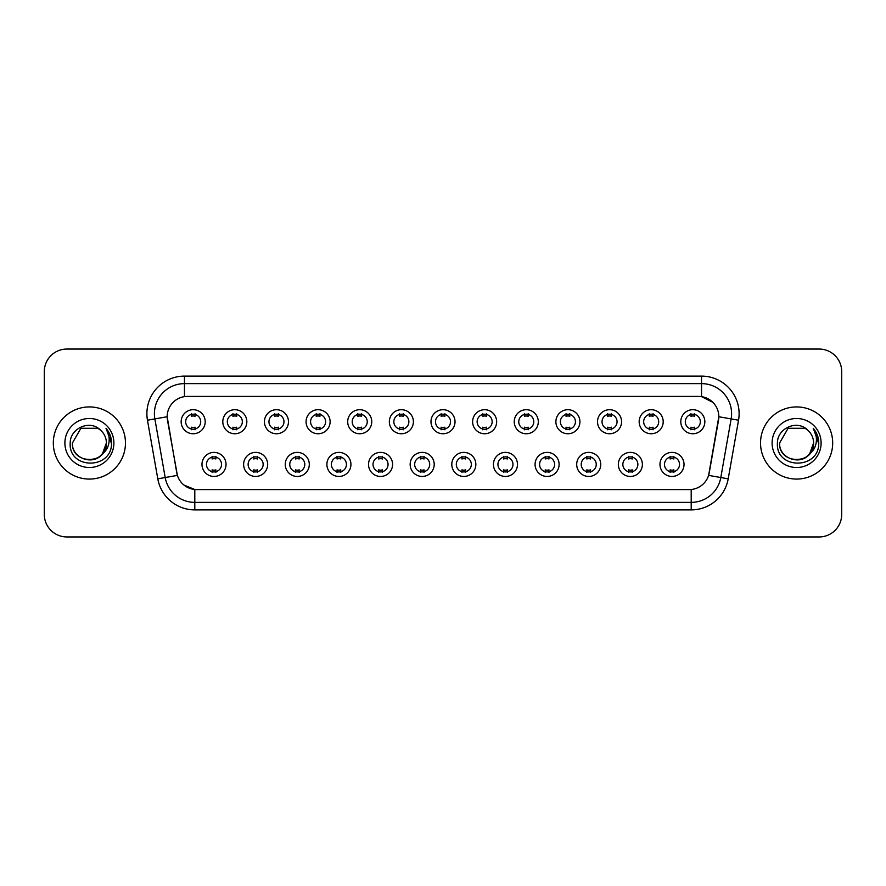 <?xml version="1.0" encoding="UTF-8"?>
<svg xmlns="http://www.w3.org/2000/svg" width="886" height="886" viewBox="0 0 886 886"><rect width="100%" height="100%" fill="white"/><g stroke="black" fill="none" stroke-linecap="round" stroke-linejoin="round"><path stroke-width="1.33" d="M267.661 464.419A12.027 12.027 0 0 1 255.633 476.446A12.027 12.027 0 0 1 243.617 464.419A12.027 12.027 0 0 1 255.633 452.392A12.027 12.027 0 0 1 267.661 464.419M248.124 464.419A7.52 7.52 0 0 0 255.633 471.939A7.52 7.52 0 0 0 263.153 464.419A7.52 7.52 0 0 0 255.633 456.899A7.52 7.52 0 0 0 248.124 464.419M309.303 464.419A12.027 12.027 0 0 1 297.275 476.446A12.027 12.027 0 0 1 285.248 464.419A12.027 12.027 0 0 1 297.275 452.392A12.027 12.027 0 0 1 309.303 464.419M289.755 464.419A7.52 7.52 0 0 0 297.275 471.939A7.52 7.52 0 0 0 304.784 464.419A7.52 7.52 0 0 0 297.275 456.899A7.52 7.52 0 0 0 289.755 464.419M350.934 464.419A12.027 12.027 0 0 1 338.906 476.446A12.027 12.027 0 0 1 326.89 464.419A12.027 12.027 0 0 1 338.906 452.392A12.027 12.027 0 0 1 350.934 464.419M331.397 464.419A7.52 7.52 0 0 0 338.906 471.939A7.52 7.52 0 0 0 346.426 464.419A7.52 7.52 0 0 0 338.906 456.899A7.52 7.52 0 0 0 331.397 464.419M392.576 464.419A12.027 12.027 0 0 1 380.548 476.446A12.027 12.027 0 0 1 368.521 464.419A12.027 12.027 0 0 1 380.548 452.392A12.027 12.027 0 0 1 392.576 464.419M373.028 464.419A7.52 7.52 0 0 0 380.548 471.939A7.52 7.52 0 0 0 388.057 464.419A7.52 7.52 0 0 0 380.548 456.899A7.52 7.52 0 0 0 373.028 464.419M434.206 464.419A12.027 12.027 0 0 1 422.179 476.446A12.027 12.027 0 0 1 410.152 464.419A12.027 12.027 0 0 1 422.179 452.392A12.027 12.027 0 0 1 434.206 464.419M414.67 464.419A7.52 7.52 0 0 0 422.179 471.939A7.52 7.52 0 0 0 429.699 464.419A7.52 7.52 0 0 0 422.179 456.899A7.52 7.52 0 0 0 414.67 464.419M475.848 464.419A12.027 12.027 0 0 1 463.821 476.446A12.027 12.027 0 0 1 451.794 464.419A12.027 12.027 0 0 1 463.821 452.392A12.027 12.027 0 0 1 475.848 464.419M456.301 464.419A7.52 7.52 0 0 0 463.821 471.939A7.52 7.52 0 0 0 471.33 464.419A7.52 7.52 0 0 0 463.821 456.899A7.52 7.52 0 0 0 456.301 464.419M517.479 464.419A12.027 12.027 0 0 1 505.452 476.446A12.027 12.027 0 0 1 493.424 464.419A12.027 12.027 0 0 1 505.452 452.392A12.027 12.027 0 0 1 517.479 464.419M497.943 464.419A7.52 7.52 0 0 0 505.452 471.939A7.52 7.52 0 0 0 512.972 464.419A7.52 7.52 0 0 0 505.452 456.899A7.52 7.52 0 0 0 497.943 464.419M559.11 464.419A12.027 12.027 0 0 1 547.094 476.446A12.027 12.027 0 0 1 535.066 464.419A12.027 12.027 0 0 1 547.094 452.392A12.027 12.027 0 0 1 559.11 464.419M539.574 464.419A7.52 7.52 0 0 0 547.094 471.939A7.52 7.52 0 0 0 554.603 464.419A7.52 7.52 0 0 0 547.094 456.899A7.52 7.52 0 0 0 539.574 464.419M600.752 464.419A12.027 12.027 0 0 1 588.725 476.446A12.027 12.027 0 0 1 576.697 464.419A12.027 12.027 0 0 1 588.725 452.392A12.027 12.027 0 0 1 600.752 464.419M581.216 464.419A7.52 7.52 0 0 0 588.725 471.939A7.52 7.52 0 0 0 596.245 464.419A7.52 7.52 0 0 0 588.725 456.899A7.52 7.52 0 0 0 581.216 464.419M642.383 464.419A12.027 12.027 0 0 1 630.367 476.446A12.027 12.027 0 0 1 618.339 464.419A12.027 12.027 0 0 1 630.367 452.392A12.027 12.027 0 0 1 642.383 464.419M622.847 464.419A7.52 7.52 0 0 0 630.367 471.939A7.52 7.52 0 0 0 637.876 464.419A7.52 7.52 0 0 0 630.367 456.899A7.52 7.52 0 0 0 622.847 464.419M684.025 464.419A12.027 12.027 0 0 1 671.998 476.446A12.027 12.027 0 0 1 659.97 464.419A12.027 12.027 0 0 1 671.998 452.392A12.027 12.027 0 0 1 684.025 464.419M664.478 464.419A7.52 7.52 0 0 0 671.998 471.939A7.52 7.52 0 0 0 679.518 464.419A7.52 7.52 0 0 0 671.998 456.899A7.52 7.52 0 0 0 664.478 464.419M226.03 464.419A12.027 12.027 0 0 1 214.002 476.446A12.027 12.027 0 0 1 201.975 464.419A12.027 12.027 0 0 1 214.002 452.392A12.027 12.027 0 0 1 226.03 464.419M206.482 464.419A7.52 7.52 0 0 0 214.002 471.939A7.52 7.52 0 0 0 221.522 464.419A7.52 7.52 0 0 0 214.002 456.899A7.52 7.52 0 0 0 206.482 464.419M246.84 421.736A12.027 12.027 0 0 1 234.823 433.752A12.027 12.027 0 0 1 222.796 421.736A12.027 12.027 0 0 1 234.823 409.709A12.027 12.027 0 0 1 246.84 421.736M227.303 421.736A7.52 7.52 0 0 0 234.823 429.245A7.52 7.52 0 0 0 242.332 421.736A7.52 7.52 0 0 0 234.823 414.216A7.52 7.52 0 0 0 227.303 421.736M288.482 421.736A12.027 12.027 0 0 1 276.454 433.752A12.027 12.027 0 0 1 264.427 421.736A12.027 12.027 0 0 1 276.454 409.709A12.027 12.027 0 0 1 288.482 421.736M268.945 421.736A7.52 7.52 0 0 0 276.454 429.245A7.52 7.52 0 0 0 283.974 421.736A7.52 7.52 0 0 0 276.454 414.216A7.52 7.52 0 0 0 268.945 421.736M330.113 421.736A12.027 12.027 0 0 1 318.096 433.752A12.027 12.027 0 0 1 306.069 421.736A12.027 12.027 0 0 1 318.096 409.709A12.027 12.027 0 0 1 330.113 421.736M310.576 421.736A7.52 7.52 0 0 0 318.096 429.245A7.52 7.52 0 0 0 325.605 421.736A7.52 7.52 0 0 0 318.096 414.216A7.52 7.52 0 0 0 310.576 421.736M371.755 421.736A12.027 12.027 0 0 1 359.727 433.752A12.027 12.027 0 0 1 347.7 421.736A12.027 12.027 0 0 1 359.727 409.709A12.027 12.027 0 0 1 371.755 421.736M352.207 421.736A7.52 7.52 0 0 0 359.727 429.245A7.52 7.52 0 0 0 367.247 421.736A7.52 7.52 0 0 0 359.727 414.216A7.52 7.52 0 0 0 352.207 421.736M413.385 421.736A12.027 12.027 0 0 1 401.369 433.752A12.027 12.027 0 0 1 389.342 421.736A12.027 12.027 0 0 1 401.369 409.709A12.027 12.027 0 0 1 413.385 421.736M393.849 421.736A7.52 7.52 0 0 0 401.369 429.245A7.52 7.52 0 0 0 408.878 421.736A7.52 7.52 0 0 0 401.369 414.216A7.52 7.52 0 0 0 393.849 421.736M455.027 421.736A12.027 12.027 0 0 1 443 433.752A12.027 12.027 0 0 1 430.973 421.736A12.027 12.027 0 0 1 443 409.709A12.027 12.027 0 0 1 455.027 421.736M435.48 421.736A7.52 7.52 0 0 0 443 429.245A7.52 7.52 0 0 0 450.52 421.736A7.52 7.52 0 0 0 443 414.216A7.52 7.52 0 0 0 435.48 421.736M496.658 421.736A12.027 12.027 0 0 1 484.631 433.752A12.027 12.027 0 0 1 472.615 421.736A12.027 12.027 0 0 1 484.631 409.709A12.027 12.027 0 0 1 496.658 421.736M477.122 421.736A7.52 7.52 0 0 0 484.631 429.245A7.52 7.52 0 0 0 492.151 421.736A7.52 7.52 0 0 0 484.631 414.216A7.52 7.52 0 0 0 477.122 421.736M538.3 421.736A12.027 12.027 0 0 1 526.273 433.752A12.027 12.027 0 0 1 514.245 421.736A12.027 12.027 0 0 1 526.273 409.709A12.027 12.027 0 0 1 538.3 421.736M518.753 421.736A7.52 7.52 0 0 0 526.273 429.245A7.52 7.52 0 0 0 533.793 421.736A7.52 7.52 0 0 0 526.273 414.216A7.52 7.52 0 0 0 518.753 421.736M579.931 421.736A12.027 12.027 0 0 1 567.904 433.752A12.027 12.027 0 0 1 555.887 421.736A12.027 12.027 0 0 1 567.904 409.709A12.027 12.027 0 0 1 579.931 421.736M560.395 421.736A7.52 7.52 0 0 0 567.904 429.245A7.52 7.52 0 0 0 575.424 421.736A7.52 7.52 0 0 0 567.904 414.216A7.52 7.52 0 0 0 560.395 421.736M621.573 421.736A12.027 12.027 0 0 1 609.546 433.752A12.027 12.027 0 0 1 597.518 421.736A12.027 12.027 0 0 1 609.546 409.709A12.027 12.027 0 0 1 621.573 421.736M602.026 421.736A7.52 7.52 0 0 0 609.546 429.245A7.52 7.52 0 0 0 617.055 421.736A7.52 7.52 0 0 0 609.546 414.216A7.52 7.52 0 0 0 602.026 421.736M663.204 421.736A12.027 12.027 0 0 1 651.177 433.752A12.027 12.027 0 0 1 639.16 421.736A12.027 12.027 0 0 1 651.177 409.709A12.027 12.027 0 0 1 663.204 421.736M643.668 421.736A7.52 7.52 0 0 0 651.177 429.245A7.52 7.52 0 0 0 658.697 421.736A7.52 7.52 0 0 0 651.177 414.216A7.52 7.52 0 0 0 643.668 421.736M704.846 421.736A12.027 12.027 0 0 1 692.819 433.752A12.027 12.027 0 0 1 680.791 421.736A12.027 12.027 0 0 1 692.819 409.709A12.027 12.027 0 0 1 704.846 421.736M685.299 421.736A7.52 7.52 0 0 0 692.819 429.245A7.52 7.52 0 0 0 700.328 421.736A7.52 7.52 0 0 0 692.819 414.216A7.52 7.52 0 0 0 685.299 421.736M205.209 421.736A12.027 12.027 0 0 1 193.181 433.752A12.027 12.027 0 0 1 181.154 421.736A12.027 12.027 0 0 1 193.181 409.709A12.027 12.027 0 0 1 205.209 421.736M185.672 421.736A7.52 7.52 0 0 0 193.181 429.245A7.52 7.52 0 0 0 200.701 421.736A7.52 7.52 0 0 0 193.181 414.216A7.52 7.52 0 0 0 185.672 421.736M157.797 478.839L147.464 420.219A37.577 37.577 0 0 1 184.465 376.107L701.535 376.107A37.577 37.577 0 0 1 738.536 420.219L728.203 478.839A37.577 37.577 0 0 1 691.202 509.893L194.798 509.893A37.577 37.577 0 0 1 157.797 478.839L177.388 475.383L167.487 420.219A20.289 20.289 0 0 1 187.467 396.407L698.533 396.407A20.289 20.289 0 0 1 718.513 420.219L709.232 472.825A20.289 20.289 0 0 1 689.253 489.593L196.747 489.593A20.289 20.289 0 0 1 176.768 472.825L167.177 416.741L154.862 418.912A30.058 30.058 0 0 1 184.465 383.627L701.535 383.627A30.058 30.058 0 0 1 731.138 418.912L720.805 477.532A30.058 30.058 0 0 1 691.202 502.373L194.798 502.373A30.058 30.058 0 0 1 165.195 477.532L154.862 418.912A30.058 30.058 0 0 1 154.408 413.684M53.315 443A36.071 36.071 0 0 0 89.397 479.071A36.071 36.071 0 0 0 125.469 443A36.071 36.071 0 0 0 89.397 406.929A36.071 36.071 0 0 0 53.315 443A36.071 36.071 0 0 0 89.397 479.071A36.071 36.071 0 0 0 125.469 443A36.071 36.071 0 0 0 89.397 406.929A36.071 36.071 0 0 0 53.315 443M760.531 443A36.071 36.071 0 0 0 796.603 479.071A36.071 36.071 0 0 0 832.685 443A36.071 36.071 0 0 0 796.603 406.929A36.071 36.071 0 0 0 760.531 443A36.071 36.071 0 0 0 796.603 479.071A36.071 36.071 0 0 0 832.685 443A36.071 36.071 0 0 0 796.603 406.929A36.071 36.071 0 0 0 760.531 443M184.465 376.107L184.465 396.629L698.533 396.407L701.535 396.629L712.876 402.344M167.177 416.697L167.399 413.684M689.253 489.593L196.747 489.593M194.798 509.893L194.798 489.504L183.967 485.074M731.138 418.912L718.823 416.741L708.612 475.383L720.805 477.532L731.138 418.912L738.536 420.219M709.232 472.825L709.11 473.467M176.89 473.467L176.768 472.825M841.7 371.599A22.549 22.549 0 0 0 819.151 349.051L66.849 349.051A22.549 22.549 0 0 0 44.3 371.599L44.3 514.401A22.549 22.549 0 0 0 66.849 536.949L819.151 536.949A22.549 22.549 0 0 0 841.7 514.401L841.7 371.599L841.7 514.401M44.3 371.599L44.3 514.401M819.151 349.051L66.849 349.051M66.849 536.949L819.151 536.949M195.064 413.684L195.064 416.276A5.77 5.77 0 0 0 191.31 416.276L191.31 413.684M191.31 429.776L191.31 427.185A5.77 5.77 0 0 0 195.064 427.185L195.064 429.776M212.119 472.471L212.119 469.868A5.77 5.77 0 0 0 215.885 469.868L215.885 472.471M215.885 456.368L215.885 458.97A5.77 5.77 0 0 0 212.119 458.97L212.119 456.368M236.695 413.684L236.695 416.276A5.77 5.77 0 0 0 232.94 416.276L232.94 413.684M232.94 429.776L232.94 427.185A5.77 5.77 0 0 0 236.695 427.185L236.695 429.776M278.337 413.684L278.337 416.276A5.77 5.77 0 0 0 274.571 416.276L274.571 413.684M274.571 429.776L274.571 427.185A5.77 5.77 0 0 0 278.337 427.185L278.337 429.776M319.968 413.684L319.968 416.276A5.77 5.77 0 0 0 316.213 416.276L316.213 413.684M316.213 429.776L316.213 427.185A5.77 5.77 0 0 0 319.968 427.185L319.968 429.776M361.61 413.684L361.61 416.276A5.77 5.77 0 0 0 357.844 416.276L357.844 413.684M357.844 429.776L357.844 427.185A5.77 5.77 0 0 0 361.61 427.185L361.61 429.776M253.761 472.471L253.761 469.868A5.77 5.77 0 0 0 257.516 469.868L257.516 472.471M257.516 456.368L257.516 458.97A5.77 5.77 0 0 0 253.761 458.97L253.761 456.368M295.392 472.471L295.392 469.868A5.77 5.77 0 0 0 299.147 469.868L299.147 472.471M299.147 456.368L299.147 458.97A5.77 5.77 0 0 0 295.392 458.97L295.392 456.368M337.034 472.471L337.034 469.868A5.77 5.77 0 0 0 340.789 469.868L340.789 472.471M340.789 456.368L340.789 458.97A5.77 5.77 0 0 0 337.034 458.97L337.034 456.368M84.181 459.169C97.061 461.207 104.47 455.814 106.386 443C107.427 464.917 71.367 464.917 72.408 443L80.903 428.281L97.892 428.281L100.528 430.164C90.095 419.233 70.027 428.237 70.215 443C68.3 469.226 110.828 469.912 111.514 444.274L111.547 443C111.481 437.429 109.631 432.534 105.988 428.315C108.757 432.866 109.731 437.762 108.912 443C108.125 447.452 105.955 451.096 102.411 453.92A16.989 16.989 0 0 0 106.386 443L102.411 453.92C93.395 466.102 71.522 458.306 72.408 443L80.903 428.281L97.892 428.281L100.528 430.164L97.892 428.281L80.903 428.281L72.408 443C71.367 464.917 107.427 464.917 106.386 443L102.366 453.964L106.386 443C107.427 464.917 71.367 464.917 72.408 443C71.367 464.917 107.427 464.917 106.386 443A16.989 16.989 0 0 0 100.528 430.164M64.888 443A24.509 24.509 0 0 0 89.397 467.509A24.509 24.509 0 0 0 113.895 443A24.509 24.509 0 0 0 89.397 418.491A24.509 24.509 0 0 0 64.888 443M106.154 428.503L111.536 443.642M791.386 459.169C804.278 461.207 811.676 455.814 813.592 443C814.633 464.917 778.572 464.917 779.614 443L788.108 428.281L779.614 443L788.108 428.281L805.097 428.281L807.733 430.164C797.311 419.233 777.232 428.237 777.421 443C775.516 469.226 818.044 469.912 818.73 444.274L818.764 443C818.697 437.429 816.848 432.534 813.204 428.315C815.973 432.866 816.947 437.762 816.128 443C815.341 447.452 813.171 451.096 809.627 453.92A16.989 16.989 0 0 0 813.592 443L809.627 453.92C800.612 466.102 778.728 458.306 779.614 443C778.572 464.917 814.633 464.917 813.592 443L809.582 453.964L813.592 443C814.633 464.917 778.572 464.917 779.614 443C778.572 464.917 814.633 464.917 813.592 443A16.989 16.989 0 0 0 807.733 430.164M772.105 443A24.509 24.509 0 0 0 796.603 467.509A24.509 24.509 0 0 0 821.112 443A24.509 24.509 0 0 0 796.603 418.491A24.509 24.509 0 0 0 772.105 443M818.764 443L813.525 428.702M813.37 428.503L818.753 443.642M403.241 413.684L403.241 416.276A5.77 5.77 0 0 0 399.486 416.276L399.486 413.684M399.486 429.776L399.486 427.185A5.77 5.77 0 0 0 403.241 427.185L403.241 429.776M444.883 413.684L444.883 416.276A5.77 5.77 0 0 0 441.117 416.276L441.117 413.684M441.117 429.776L441.117 427.185A5.77 5.77 0 0 0 444.883 427.185L444.883 429.776M486.514 413.684L486.514 416.276A5.77 5.77 0 0 0 482.759 416.276L482.759 413.684M482.759 429.776L482.759 427.185A5.77 5.77 0 0 0 486.514 427.185L486.514 429.776M378.665 472.471L378.665 469.868A5.77 5.77 0 0 0 382.42 469.868L382.42 472.471M382.42 456.368L382.42 458.97A5.77 5.77 0 0 0 378.665 458.97L378.665 456.368M420.307 472.471L420.307 469.868A5.77 5.77 0 0 0 424.062 469.868L424.062 472.471M424.062 456.368L424.062 458.97A5.77 5.77 0 0 0 420.307 458.97L420.307 456.368M461.938 472.471L461.938 469.868A5.77 5.77 0 0 0 465.693 469.868L465.693 472.471M465.693 456.368L465.693 458.97A5.77 5.77 0 0 0 461.938 458.97L461.938 456.368M528.156 413.684L528.156 416.276A5.77 5.77 0 0 0 524.39 416.276L524.39 413.684M524.39 429.776L524.39 427.185A5.77 5.77 0 0 0 528.156 427.185L528.156 429.776M569.787 413.684L569.787 416.276A5.77 5.77 0 0 0 566.032 416.276L566.032 413.684M566.032 429.776L566.032 427.185A5.77 5.77 0 0 0 569.787 427.185L569.787 429.776M611.429 413.684L611.429 416.276A5.77 5.77 0 0 0 607.663 416.276L607.663 413.684M607.663 429.776L607.663 427.185A5.77 5.77 0 0 0 611.429 427.185L611.429 429.776M653.06 413.684L653.06 416.276A5.77 5.77 0 0 0 649.305 416.276L649.305 413.684M649.305 429.776L649.305 427.185A5.77 5.77 0 0 0 653.06 427.185L653.06 429.776M694.69 413.684L694.69 416.276A5.77 5.77 0 0 0 690.936 416.276L690.936 413.684M690.936 429.776L690.936 427.185A5.77 5.77 0 0 0 694.69 427.185L694.69 429.776M503.58 472.471L503.58 469.868A5.77 5.77 0 0 0 507.335 469.868L507.335 472.471M507.335 456.368L507.335 458.97A5.77 5.77 0 0 0 503.58 458.97L503.58 456.368M545.211 472.471L545.211 469.868A5.77 5.77 0 0 0 548.966 469.868L548.966 472.471M548.966 456.368L548.966 458.97A5.77 5.77 0 0 0 545.211 458.97L545.211 456.368M586.853 472.471L586.853 469.868A5.77 5.77 0 0 0 590.608 469.868L590.608 472.471M590.608 456.368L590.608 458.97A5.77 5.77 0 0 0 586.853 458.97L586.853 456.368M628.484 472.471L628.484 469.868A5.77 5.77 0 0 0 632.239 469.868L632.239 472.471M632.239 456.368L632.239 458.97A5.77 5.77 0 0 0 628.484 458.97L628.484 456.368M670.115 472.471L670.115 469.868A5.77 5.77 0 0 0 673.881 469.868L673.881 472.471M673.881 456.368L673.881 458.97A5.77 5.77 0 0 0 670.115 458.97L670.115 456.368M701.535 376.107L701.535 396.629M691.202 489.504L691.202 509.893M147.464 420.219L154.862 418.912M720.805 477.532L728.203 478.839"/></g></svg>
